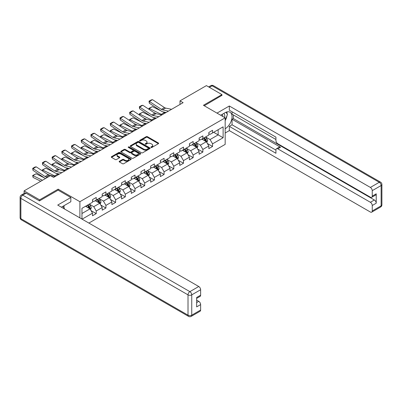 <?xml version="1.0" encoding="UTF-8"?>
<svg xmlns="http://www.w3.org/2000/svg" width="402" height="402" viewBox="0 0 402 402"><rect width="100%" height="100%" fill="white"/><g stroke="black" fill="none" stroke-linecap="round" stroke-linejoin="round"><path stroke-width="0.6" d="M151.062 147.439A0.603 0.347 0 0 0 151.916 147.439L158.393 143.7A0.864 0.497 0 0 0 158.649 143.348A0.864 0.497 0 0 0 158.393 142.996L147.418 136.655A0.864 0.497 0 0 0 146.197 136.655L139.715 140.398A0.603 0.347 0 0 0 139.539 140.645A0.603 0.347 0 0 0 139.715 140.891A0.603 0.347 0 0 0 140.569 140.891L141.409 140.409A2.759 1.593 0 0 1 145.313 140.409L146.227 140.936A2.759 1.593 0 0 1 147.037 142.062A2.759 1.593 0 0 1 146.227 143.187L145.388 143.675A0.603 0.347 0 0 0 145.212 143.921A0.603 0.347 0 0 0 145.388 144.167A0.603 0.347 0 0 0 146.243 144.167L147.082 143.68A2.759 1.593 0 0 1 150.986 143.68L151.901 144.207A2.759 1.593 0 0 1 152.71 145.338A2.759 1.593 0 0 1 151.901 146.464L151.062 146.946A0.603 0.347 0 0 0 150.886 147.192A0.603 0.347 0 0 0 151.062 147.439L151.062 146.946M119.424 161.232A0.864 0.497 0 0 0 119.173 161.589A0.864 0.497 0 0 0 119.424 161.941L122.504 163.714A0.864 0.497 0 0 0 123.721 163.714L130.921 159.564A0.864 0.497 0 0 0 131.173 159.212A0.864 0.497 0 0 0 130.921 158.855L119.942 152.519A0.864 0.497 0 0 0 118.721 152.519L111.525 156.674A0.864 0.497 0 0 0 111.274 157.026A0.864 0.497 0 0 0 111.525 157.378L115.243 159.529A0.864 0.497 0 0 0 116.464 159.529L119.545 157.75A0.864 0.497 0 0 0 119.796 157.398A0.864 0.497 0 0 0 119.545 157.046L117.701 155.981A2.306 1.332 0 0 1 117.022 155.036A2.306 1.332 0 0 1 118.449 153.805A2.306 1.332 0 0 1 120.962 154.097L128.193 158.267A2.306 1.332 0 0 1 128.866 159.212A2.306 1.332 0 0 1 127.444 160.438A2.306 1.332 0 0 1 124.927 160.152L123.721 159.458A0.864 0.497 0 0 0 122.504 159.458L119.424 161.232L119.424 161.941M58.154 190.191L58.154 189.151L39.637 199.839L24.105 190.875L24.105 193.462M58.154 189.151L79.897 201.703L225.17 117.836L225.17 144.383L88.877 223.07M221.939 95.555L221.939 94.591L203.422 105.279L225.17 117.836M221.939 94.591L206.407 85.621L180.001 100.867L180.001 104.455M24.105 190.875L50.511 175.624L53.617 177.418L183.106 102.661L180.001 100.867M141.469 152.765A0.864 0.497 0 0 0 142.69 152.765L149.886 148.609A0.864 0.497 0 0 0 150.142 148.258A0.864 0.497 0 0 0 149.886 147.906L138.911 141.569A0.864 0.497 0 0 0 137.69 141.569L130.494 145.725A0.864 0.497 0 0 0 130.238 146.077A0.864 0.497 0 0 0 130.494 146.428L141.469 152.765M128.63 147.569A0.603 0.347 0 0 1 129.243 147.655L140.393 154.092L133.208 158.242A0.864 0.497 0 0 1 131.987 158.242L121.007 151.906L121.007 151.197A0.864 0.497 0 0 0 120.756 151.549A0.864 0.497 0 0 0 121.007 151.906M121.007 151.197L124.087 149.423A0.864 0.497 0 0 1 125.308 149.423L129.761 151.991A0.864 0.497 0 0 0 130.982 151.991L133.022 150.81A0.864 0.497 0 0 0 133.278 150.459A0.864 0.497 0 0 0 133.022 150.107L128.389 147.433A0.603 0.347 0 0 1 128.213 147.187A0.603 0.347 0 0 1 128.585 146.861A0.603 0.347 0 0 1 129.243 146.941L140.404 153.383A0.864 0.497 0 0 1 140.655 153.735A0.864 0.497 0 0 1 140.404 154.087L140.404 153.383M79.897 217.884L79.897 201.703M91.053 210.623L96.239 213.618L96.239 210.995L102.208 207.553L102.208 210.171L105.932 208.02L105.932 205.402L111.897 201.955L111.897 204.578L115.625 202.422L115.625 199.804L121.59 196.362L121.59 198.98L125.318 196.829L125.318 194.206L131.283 190.764L131.283 193.382L135.012 191.231L135.012 188.613L140.976 185.166L140.976 187.789L144.705 185.634L144.705 183.016L150.67 179.573L150.67 182.191L154.398 180.041L154.398 177.418L160.363 173.976L160.363 176.594L164.091 174.443L164.091 171.825L170.056 168.378L170.056 171.001L173.785 168.845L173.785 166.227L179.749 162.785L179.749 165.403L183.478 163.252L183.478 160.629L189.442 157.187L189.442 159.805L193.171 157.654L193.171 155.036L199.136 151.589L199.136 154.212L202.864 152.056L202.864 149.438L208.829 145.996L208.829 148.614L212.557 146.464L212.557 143.841L223.12 137.745L223.12 126.841L218.15 129.71L218.15 134.876L223.12 137.745M96.239 213.618L92.515 215.768L92.515 213.15L82.103 219.16M81.953 219.07L81.953 208.342L92.515 202.246L92.515 199.623L96.239 197.472L96.239 200.09L102.208 196.648L102.208 194.03L105.932 191.875L105.932 194.498L111.897 191.05L111.897 188.432L115.625 186.282L115.625 188.9L121.59 185.458L121.59 182.835L125.318 180.684L125.318 183.302L131.283 179.86L131.283 177.242L135.012 175.086L135.012 177.709L140.976 174.262L140.976 171.644L144.705 169.493L144.705 172.111L150.67 168.669L150.67 166.046L154.398 163.895L154.398 166.513L160.363 163.071L160.363 160.453L164.091 158.298L164.091 160.921L170.056 157.473L170.056 154.855L173.785 152.705L173.785 155.323L179.749 151.881L179.749 149.258L183.478 147.107L183.478 149.725L189.442 146.283L189.442 143.665L193.171 141.509L193.171 144.132L199.136 140.685L199.136 138.067L202.864 135.916L202.864 138.534L208.829 135.092L208.829 132.469L212.557 130.318L212.557 132.936L223.12 126.841M95.249 200.663L99.721 203.246L93.756 206.693L89.284 204.11M92.515 200.809L93.756 201.528L96.239 200.09M93.756 206.693L96.239 210.995M99.721 203.246L102.208 207.553M104.942 195.07L109.414 197.653L103.45 201.095L98.977 198.513M102.208 195.211L103.45 195.93L105.932 194.498M103.45 201.095L105.932 205.402M109.414 197.653L111.897 201.955M114.635 189.473L119.108 192.055L113.143 195.498L108.666 192.915M111.897 189.618L113.143 190.332L115.625 188.9M113.143 195.498L115.625 199.804M119.108 192.055L121.59 196.362M124.324 183.875L128.801 186.458L122.836 189.905L118.359 187.322M121.59 184.021L122.836 184.739L125.318 183.302M122.836 189.905L125.318 194.206M128.801 186.458L131.283 190.764M134.017 178.282L138.494 180.865L132.529 184.307L128.052 181.724M131.283 178.423L132.529 179.141L135.012 177.709M132.529 184.307L135.012 188.613M138.494 180.865L140.976 185.166M143.71 172.684L148.187 175.267L142.223 178.709L137.745 176.126M140.976 172.83L142.223 173.543L144.705 172.111M142.223 178.709L144.705 183.016M148.187 175.267L150.67 179.573M153.403 167.086L157.88 169.669L151.916 173.116L147.439 170.533M150.67 167.232L151.916 167.951L154.398 166.513M151.916 173.116L154.398 177.418M157.88 169.669L160.363 173.976M163.096 161.493L167.574 164.076L161.609 167.518L157.132 164.936M160.363 161.634L161.609 162.353L164.091 160.921M161.609 167.518L164.091 171.825M167.574 164.076L170.056 168.378M172.79 155.896L177.267 158.478L171.297 161.921L166.825 159.338M170.056 156.041L171.297 156.755L173.785 155.323M171.297 161.921L173.785 166.227M177.267 158.478L179.749 162.785M182.483 150.298L186.955 152.881L180.99 156.328L176.518 153.745M179.749 150.443L180.99 151.162L183.478 149.725M180.99 156.328L183.478 160.629M186.955 152.881L189.442 157.187M192.176 144.705L196.648 147.288L190.684 150.73L186.211 148.147M189.442 144.846L190.684 145.564L193.171 144.132M190.684 150.73L193.171 155.036M196.648 147.288L199.136 151.589M201.869 139.107L206.342 141.69L200.377 145.132L195.905 142.549M199.136 139.253L200.377 139.966L202.864 138.534M200.377 145.132L202.864 149.438M206.342 141.69L208.829 145.996M213.673 132.293L218.15 134.876L210.07 139.539L205.598 136.956M208.829 133.655L210.07 134.374L212.557 132.936M210.07 139.539L212.557 143.841M39.637 199.839L39.637 200.809M81.953 213.507L90.028 208.844L85.556 206.261M90.028 208.844L92.515 213.15M207.367 143.469L212.557 146.464M197.673 149.062L202.864 152.056M187.985 154.659L193.171 157.654M178.292 160.257L183.478 163.252M168.599 165.85L173.785 168.845M158.906 171.448L164.091 174.443M149.212 177.046L154.398 180.041M139.519 182.639L144.705 185.634M129.826 188.236L135.012 191.231M120.133 193.834L125.318 196.829M110.439 199.427L115.625 202.422M100.746 205.025L105.932 208.02M151.303 147.524L151.901 147.182A2.759 1.593 0 0 0 152.71 146.052L152.71 145.338M147.037 142.062L147.037 142.78A2.759 1.593 0 0 1 146.227 143.906L145.63 144.253M158.383 143.705L147.418 137.373A0.864 0.497 0 0 0 146.197 137.373L139.956 140.976M149.876 148.619L138.911 142.288A0.864 0.497 0 0 0 137.69 142.288L130.504 146.434L130.494 145.725M148.363 148.504A0.603 0.347 0 0 0 148.539 148.258A0.603 0.347 0 0 0 148.363 148.011L138.725 142.449A0.603 0.347 0 0 0 137.871 142.449L136.987 142.961A2.759 1.593 0 0 0 136.177 144.087A2.759 1.593 0 0 0 136.987 145.212L143.574 149.016A2.759 1.593 0 0 0 147.479 149.016L148.363 148.504L148.363 149.222A0.603 0.347 0 0 0 148.539 148.976L148.539 148.258M136.177 144.087L136.177 144.805A2.759 1.593 0 0 0 136.987 145.931L136.987 145.212M148.363 149.222L147.479 149.735A2.759 1.593 0 0 1 143.574 149.735L136.987 145.931M121.022 151.911L124.087 150.137L124.087 149.423M133.278 150.459L133.278 151.177A0.864 0.497 0 0 1 133.022 151.529L130.982 152.71A0.864 0.497 0 0 1 129.761 152.71L125.308 150.137A0.864 0.497 0 0 0 124.087 150.137M134.379 154.659A2.306 1.332 0 0 0 136.896 154.946A2.306 1.332 0 0 0 138.318 153.715A2.306 1.332 0 0 0 137.645 152.775L135.097 151.303A0.864 0.497 0 0 0 133.876 151.303L131.836 152.484A0.864 0.497 0 0 0 131.58 152.835A0.864 0.497 0 0 0 131.836 153.187L134.379 154.659L134.379 155.378A2.306 1.332 0 0 0 136.896 155.664A2.306 1.332 0 0 0 138.318 154.433L138.318 153.715M131.58 152.835L131.58 153.554A0.864 0.497 0 0 0 131.836 153.906L131.836 153.187M134.379 155.378L131.836 153.906M128.866 159.212L128.866 159.926A2.306 1.332 0 0 1 127.444 161.157A2.306 1.332 0 0 1 124.927 160.87L123.721 160.172A0.864 0.497 0 0 0 122.504 160.172L119.434 161.946M117.022 155.036L117.022 155.755A2.306 1.332 0 0 0 117.701 156.695L117.701 155.981M119.545 157.046L119.545 157.75L117.701 156.695M130.906 159.569L119.942 153.237A0.864 0.497 0 0 0 118.721 153.237L111.535 157.383L111.525 156.674M206.834 142.539L207.573 140.68A2.327 1.347 -120 0 0 206.829 138.695L205.548 136.981M149.142 109.439L148.981 108.324L152.398 106.646L160.83 110.811M162.926 111.841L164.363 112.555A6.593 3.804 60 0 1 165.157 113.022M203.311 139.941L202.442 138.775M152.398 106.646L149.288 108.434L161.257 114.349A6.593 3.804 60 0 1 162.051 114.816M148.981 108.324L149.288 108.434L149.358 109.585M156.499 113.796L153.463 112.299M203.623 138.097L204.904 139.806A2.327 1.347 60 0 1 205.573 141.208C205.919 141.675 206.171 141.534 206.316 140.78A2.327 1.347 -120 0 0 205.648 139.378L204.367 137.665M203.784 138.002L205.206 139.901A1.186 0.683 60 0 1 205.422 140.263L206.316 140.78M168.488 111.103L162.549 109.882A4.392 2.538 60 0 1 161.368 109.364L149.403 101.455L149.288 103.183L161.257 111.093A6.593 3.804 -120 0 0 163.026 111.867L166.076 112.49M171.594 109.309L165.654 108.088A4.392 2.538 60 0 1 164.478 107.575L152.509 99.661L149.403 101.455L149.026 101.173L151.202 99.917L152.509 99.661M149.288 103.183L149.026 101.173M224.602 117.51A5.713 3.296 120 0 0 223.758 113.449M222.783 116.459A3.909 2.256 120 0 0 221.979 114.49A3.909 2.256 120 0 0 221.964 114.485M225.939 112.253L227.467 114.429L225.17 120.349M62.868 206.337L64.426 208.558L64.3 208.879M220.668 115.233L225.045 112.706A9.884 5.708 120 0 1 229.989 112.213A9.884 5.708 120 0 1 231.527 120.057A9.884 5.708 120 0 1 225.17 128.776M225.17 133.012L229.331 130.605L229.331 126.374L275.933 153.278L275.933 149.906A2.638 1.523 -120 0 1 276.481 148.7A2.638 1.523 -120 0 1 277.797 148.83L370.378 202.281L374.357 199.985A2.638 1.523 60 0 1 376.222 203.211L376.222 193.814A2.638 1.523 60 0 1 375.674 195.02L371.694 197.317A2.638 1.523 -120 0 0 372.242 196.111L372.242 190.659A2.638 1.523 -120 0 0 370.378 187.427L379.262 182.297L212.12 85.802L209.417 87.36M233.311 114.892L233.311 118.555L232.07 119.268L232.07 124.796L229.331 126.374M232.07 111.806L232.07 114.178L275.933 139.504M371.694 197.317A2.638 1.523 -120 0 1 370.378 197.186L277.797 143.735A2.638 1.523 -120 0 1 275.933 140.509L275.933 137.132L229.331 110.228L229.331 105.997L370.378 187.427M217 113.118L229.331 105.997M229.331 130.605L370.378 212.04A2.638 1.523 -120 0 0 371.694 212.171A2.638 1.523 -120 0 0 372.242 210.96L372.242 205.507A2.638 1.523 -120 0 0 370.378 202.281M221.939 95.344L204.261 105.761M232.07 119.268L280.531 147.253L277.797 148.83M233.311 118.555L374.357 199.985M232.07 124.796L275.933 150.122M276.481 148.7L279.214 147.122A2.638 1.523 60 0 1 280.531 147.253M225.17 120.64A9.884 5.708 120 0 0 226.969 115.716M227.125 113.947A9.884 5.708 120 0 0 226.884 111.927M26.09 193.206L22.738 195.141A2.638 1.523 -120 0 0 21.417 195.01L24.773 193.076A2.638 1.523 60 0 1 26.09 193.206L39.451 200.915L58.089 190.156L70.827 197.508L70.827 201.744L62.003 206.834A9.884 5.708 120 0 0 61.411 207.211M70.827 197.508L57.717 205.08L198.764 286.51A2.638 1.523 60 0 1 200.628 289.736L200.628 295.189A2.638 1.523 60 0 1 200.08 296.4L196.648 298.379M64.054 208.03L64.054 205.653M196.648 302.58L198.764 301.359A2.638 1.523 60 0 1 200.628 304.59L200.628 310.042A2.638 1.523 60 0 1 200.08 311.248L191.196 316.379A2.638 1.523 -120 0 0 191.744 315.173L200.628 310.042M200.628 295.189L196.648 297.485L196.648 306.887L200.628 304.59M198.764 301.359L196.648 300.143M197.141 148.137L197.879 146.273A2.327 1.347 -120 0 0 197.136 144.293L195.854 142.579M139.449 115.037L139.293 113.922L142.705 112.238L151.137 116.404M153.232 117.439L154.669 118.148A6.593 3.804 60 0 1 155.463 118.62M193.618 145.539L192.749 144.373M142.705 112.238L139.594 114.032L151.564 119.942A6.593 3.804 60 0 1 152.358 120.414M139.293 113.922L139.594 114.032L139.665 115.178M146.805 119.389L143.77 117.892M193.93 143.69L195.211 145.403A2.327 1.347 60 0 1 195.88 146.805C196.226 147.273 196.477 147.127 196.623 146.373A2.327 1.347 -120 0 0 195.955 144.971L194.674 143.263M194.091 143.599L195.513 145.499A1.186 0.683 60 0 1 195.729 145.856L196.623 146.373M187.448 153.735L188.186 151.871A2.327 1.347 -120 0 0 187.443 149.891L186.161 148.177M129.756 120.635L129.6 119.52L133.012 117.836L141.444 122.002M143.539 123.037L144.981 123.746A6.593 3.804 60 0 1 145.77 124.213M183.925 151.132L183.056 149.971M133.012 117.836L129.901 119.63L141.871 125.54A6.593 3.804 60 0 1 142.665 126.007M129.6 119.52L129.901 119.63L129.972 120.776M137.112 124.987L134.077 123.489M184.237 149.288L185.518 151.001A2.327 1.347 60 0 1 186.186 152.403C186.533 152.871 186.784 152.725 186.93 151.971A2.327 1.347 -120 0 0 186.262 150.569L184.98 148.856M184.397 149.192L185.819 151.092A1.186 0.683 60 0 1 186.036 151.453L186.93 151.971M158.795 116.696L152.855 115.48A4.392 2.538 60 0 1 151.68 114.962L139.71 107.053L139.594 108.776L151.564 116.686A6.593 3.804 -120 0 0 153.333 117.459L156.383 118.087M161.9 114.902L155.961 113.686A4.392 2.538 60 0 1 154.785 113.168L142.816 105.259L139.71 107.053L139.333 106.771L141.509 105.515L142.816 105.259M139.594 108.776L139.333 106.771M149.102 122.293L143.162 121.072A4.392 2.538 60 0 1 141.986 120.56L130.017 112.65L129.901 114.374L141.871 122.283A6.593 3.804 -120 0 0 143.64 123.057L146.69 123.685M152.207 120.499L146.268 119.283A4.392 2.538 60 0 1 145.092 118.766L133.122 110.857L130.017 112.65L129.64 112.364L131.816 111.108L133.122 110.857M129.901 114.374L129.64 112.364M177.754 159.328L178.493 157.468A2.327 1.347 -120 0 0 177.749 155.484L176.468 153.77M120.062 126.228L119.907 125.112L123.319 123.434L131.755 127.6M133.846 128.63L135.288 129.343A6.593 3.804 60 0 1 136.077 129.811M174.232 156.73L173.362 155.564M123.319 123.434L120.213 125.223L132.178 131.137A6.593 3.804 60 0 1 132.972 131.605M119.907 125.112L120.213 125.223L120.278 126.374M127.419 130.585L124.384 129.087M174.543 154.886L175.825 156.594A2.327 1.347 60 0 1 176.493 157.996C176.84 158.463 177.091 158.323 177.237 157.569A2.327 1.347 -120 0 0 176.573 156.167L175.287 154.453M174.704 154.79L176.126 156.69A1.186 0.683 60 0 1 176.342 157.051L177.237 157.569M168.061 164.926L168.8 163.061A2.327 1.347 -120 0 0 168.056 161.081L166.775 159.368M110.369 131.826L110.213 130.71L113.625 129.027L122.062 133.193M124.153 134.228L125.595 134.936A6.593 3.804 60 0 1 126.384 135.409M164.539 162.328L163.669 161.162M113.625 129.027L110.52 130.821L122.484 136.73A6.593 3.804 60 0 1 123.278 137.203M110.213 130.71L110.52 130.821L110.585 131.967M117.726 136.177L114.691 134.68M164.85 160.478L166.132 162.192A2.327 1.347 60 0 1 166.8 163.594C167.147 164.061 167.398 163.921 167.544 163.162A2.327 1.347 -120 0 0 166.88 161.76L165.594 160.051M165.011 160.388L166.433 162.287A1.186 0.683 60 0 1 166.649 162.644L167.544 163.162M158.368 170.523L159.107 168.659A2.327 1.347 -120 0 0 158.368 166.679L157.082 164.966M100.676 137.424L100.52 136.308L103.932 134.625L112.369 138.79M114.459 139.826L115.902 140.534A6.593 3.804 60 0 1 116.691 141.001M154.845 167.92L153.976 166.76M103.932 134.625L100.827 136.419L112.791 142.328A6.593 3.804 60 0 1 113.585 142.795M100.52 136.308L100.827 136.419L100.892 137.564M108.032 141.775L104.997 140.278M155.157 166.076L156.438 167.79A2.327 1.347 60 0 1 157.107 169.192C157.458 169.659 157.705 169.513 157.85 168.76A2.327 1.347 -120 0 0 157.187 167.358L155.901 165.644M155.318 165.981L156.74 167.88A1.186 0.683 60 0 1 156.956 168.242L157.85 168.76M139.409 127.891L133.469 126.67A4.392 2.538 60 0 1 132.293 126.153L120.324 118.243L120.213 119.972L132.178 127.881A6.593 3.804 -120 0 0 133.946 128.655L136.997 129.278M142.514 126.097L136.574 124.876A4.392 2.538 60 0 1 135.399 124.364L123.429 116.449L120.324 118.243L119.952 117.962L122.123 116.706L123.429 116.449M120.213 119.972L119.952 117.962M129.715 133.484L123.776 132.268A4.392 2.538 60 0 1 122.6 131.75L110.63 123.841L110.52 125.565L122.484 133.474A6.593 3.804 -120 0 0 124.253 134.248L127.308 134.876M132.821 131.69L126.881 130.474A4.392 2.538 60 0 1 125.705 129.957L113.736 122.047L110.63 123.841L110.259 123.56L112.429 122.303L113.736 122.047M110.52 125.565L110.259 123.56M120.022 139.082L114.083 137.861A4.392 2.538 60 0 1 112.907 137.348L100.937 129.439L100.827 131.163L112.791 139.072A6.593 3.804 -120 0 0 114.56 139.846L117.615 140.474M123.128 137.288L117.188 136.072A4.392 2.538 60 0 1 116.012 135.554L104.043 127.645L100.937 129.439L100.565 129.153L102.736 127.896L104.043 127.645M100.827 131.163L100.565 129.153M148.675 176.116L149.413 174.257A2.327 1.347 -120 0 0 148.675 172.272L147.388 170.564M90.983 143.017L90.827 141.901L94.239 140.223L102.676 144.388M104.766 145.418L106.208 146.132A6.593 3.804 60 0 1 106.997 146.599M145.152 173.518L144.283 172.352M94.239 140.223L91.133 142.017L103.098 147.926A6.593 3.804 60 0 1 103.892 148.393M90.827 141.901L91.133 142.017L91.199 143.162M98.339 147.373L95.309 145.876M145.464 171.674L146.745 173.383A2.327 1.347 60 0 1 147.413 174.785C147.765 175.252 148.011 175.111 148.157 174.357A2.327 1.347 -120 0 0 147.494 172.955L146.207 171.242M145.624 171.579L147.047 173.478A1.186 0.683 60 0 1 147.263 173.84L148.157 174.357M110.329 144.68L104.389 143.459A4.392 2.538 60 0 1 103.213 142.941L91.244 135.032L91.133 136.76L103.098 144.67A6.593 3.804 -120 0 0 104.867 145.444L107.922 146.067M113.434 142.886L107.495 141.665A4.392 2.538 60 0 1 106.319 141.152L94.349 133.238L91.244 135.032L90.872 134.75L93.043 133.494L94.349 133.238M91.133 136.76L90.872 134.75M138.981 181.714L139.725 179.85A2.327 1.347 -120 0 0 138.981 177.87L137.695 176.156M81.289 148.614L81.134 147.499L84.546 145.815L92.983 149.981M95.078 151.016L96.515 151.725A6.593 3.804 60 0 1 97.304 152.197M135.464 179.116L134.59 177.95M84.546 145.815L81.44 147.609L93.41 153.519A6.593 3.804 60 0 1 94.199 153.991M81.134 147.499L81.44 147.609L81.511 148.755M88.646 152.966L85.616 151.469M135.77 177.267L137.052 178.98A2.327 1.347 60 0 1 137.72 180.382C138.072 180.85 138.318 180.709 138.464 179.95A2.327 1.347 -120 0 0 137.801 178.548L136.514 176.84M135.931 177.176L137.358 179.076A1.186 0.683 60 0 1 137.569 179.433L138.464 179.95M100.636 150.273L94.696 149.057A4.392 2.538 60 0 1 93.52 148.539L81.551 140.63L81.44 142.353L93.41 150.263A6.593 3.804 -120 0 0 95.173 151.036L98.229 151.665M103.741 148.479L97.802 147.263A4.392 2.538 60 0 1 96.626 146.745L84.656 138.836L81.551 140.63L81.179 140.348L83.355 139.092L84.656 138.836M81.44 142.353L81.179 140.348M129.288 187.312L130.032 185.448A2.327 1.347 -120 0 0 129.288 183.468L128.002 181.754M71.596 154.212L71.44 153.097L74.852 151.413L83.289 155.579M85.385 156.614L86.822 157.323A6.593 3.804 60 0 1 87.611 157.79M125.771 184.709L124.896 183.548M74.852 151.413L71.747 153.207L83.716 159.117A6.593 3.804 60 0 1 84.505 159.584M71.44 153.097L71.747 153.207L71.817 154.353M78.953 158.564L75.923 157.066M126.077 182.865L127.359 184.578A2.327 1.347 60 0 1 128.027 185.98C128.379 186.448 128.625 186.302 128.771 185.548A2.327 1.347 -120 0 0 128.107 184.146L126.826 182.433M126.238 182.774L127.665 184.669A1.186 0.683 60 0 1 127.876 185.031L128.771 185.548M90.942 155.87L85.003 154.654A4.392 2.538 60 0 1 83.827 154.137L71.857 146.227L71.747 147.951L83.716 155.86A6.593 3.804 -120 0 0 85.48 156.634L88.535 157.262M94.048 154.077L88.108 152.86A4.392 2.538 60 0 1 86.932 152.343L74.963 144.434L71.857 146.227L71.486 145.941L73.661 144.685L74.963 144.434M71.747 147.951L71.486 145.941M119.6 192.905L120.339 191.045A2.327 1.347 -120 0 0 119.595 189.061L118.314 187.352M61.903 159.805L61.747 158.689L65.159 157.011L73.596 161.177M75.692 162.207L77.129 162.921A6.593 3.804 60 0 1 77.918 163.388M116.077 190.307L115.203 189.141M65.159 157.011L62.054 158.805L74.023 164.714A6.593 3.804 60 0 1 74.812 165.182M61.747 158.689L62.054 158.805L62.124 159.951M69.26 164.162L66.23 162.664M116.384 188.463L117.665 190.176A2.327 1.347 60 0 1 118.334 191.573C118.685 192.04 118.932 191.9 119.077 191.146A2.327 1.347 -120 0 0 118.414 189.744L117.133 188.03M116.545 188.367L117.972 190.267A1.186 0.683 60 0 1 118.188 190.628L119.077 191.146M81.249 161.468L75.31 160.247A4.392 2.538 60 0 1 74.134 159.73L62.164 151.82L62.054 153.549L74.023 161.458A6.593 3.804 -120 0 0 75.787 162.232L78.842 162.855M84.355 159.674L78.415 158.453A4.392 2.538 60 0 1 77.239 157.941L65.27 150.026L62.164 151.82L61.792 151.539L63.968 150.283L65.27 150.026M62.054 153.549L61.792 151.539M109.907 198.503L110.645 196.638A2.327 1.347 -120 0 0 109.902 194.658L108.62 192.945M52.215 165.403L52.054 164.287L55.466 162.604L63.903 166.77M65.998 167.805L67.435 168.513A6.593 3.804 60 0 1 68.229 168.986M106.384 195.905L105.51 194.739M55.466 162.604L52.36 164.398L64.33 170.307A6.593 3.804 60 0 1 65.119 170.78M52.054 164.287L52.36 164.398L52.431 165.544M59.566 169.755L56.536 168.257M106.691 194.055L107.972 195.769A2.327 1.347 60 0 1 108.64 197.171C108.992 197.638 109.238 197.498 109.384 196.739A2.327 1.347 -120 0 0 108.721 195.342L107.44 193.628M106.857 193.965L108.279 195.864A1.186 0.683 60 0 1 108.495 196.226L109.384 196.739M71.556 167.061L65.616 165.845A4.392 2.538 60 0 1 64.441 165.328L52.471 157.418L52.36 159.142L64.33 167.051A6.593 3.804 -120 0 0 66.094 167.825L69.149 168.453M74.661 165.267L68.722 164.051A4.392 2.538 60 0 1 67.546 163.534L55.576 155.624L52.471 157.418L52.099 157.137L54.275 155.881L55.576 155.624M52.36 159.142L52.099 157.137M100.214 204.1L100.952 202.236A2.327 1.347 -120 0 0 100.209 200.256L98.927 198.543M42.522 171.001L42.361 169.885L45.773 168.202L54.21 172.368M56.305 173.403L57.742 174.111A6.593 3.804 60 0 1 58.536 174.579M96.691 201.497L95.817 200.337M45.773 168.202L42.667 169.996L54.637 175.905A6.593 3.804 60 0 1 55.426 176.372M42.361 169.885L42.667 169.996L42.738 171.141M49.873 175.352L46.843 173.855M96.998 199.653L98.284 201.367A2.327 1.347 60 0 1 98.947 202.769C99.299 203.236 99.545 203.09 99.696 202.337A2.327 1.347 -120 0 0 99.028 200.935L97.746 199.221M97.163 199.563L98.585 201.457A1.186 0.683 60 0 1 98.802 201.819L99.696 202.337M61.863 172.659L55.923 171.443A4.392 2.538 60 0 1 54.747 170.925L42.778 163.016L42.667 164.74L54.637 172.649A6.593 3.804 -120 0 0 56.401 173.423L59.456 174.051M64.968 170.865L59.034 169.649A4.392 2.538 60 0 1 57.853 169.131L45.883 161.222L42.778 163.016L42.406 162.73L44.582 161.473L45.883 161.222M42.667 164.74L42.406 162.73M90.52 209.693L91.259 207.834A2.327 1.347 -120 0 0 90.515 205.849L89.234 204.141M36.079 173.8L32.974 175.594L33.085 177.443L32.668 175.478L36.079 173.8L44.516 177.965M86.998 207.095L86.123 205.93M32.668 175.478L42.456 180.277M40.778 181.242L33.085 177.443M87.304 205.251L88.591 206.965A2.327 1.347 60 0 1 89.254 208.362C89.606 208.829 89.852 208.688 90.003 207.934A2.327 1.347 -120 0 0 89.334 206.533L88.053 204.819M87.47 205.156L88.892 207.055A1.186 0.683 60 0 1 89.108 207.417L90.003 207.934M47.587 177.312L46.23 177.036A4.392 2.538 60 0 1 45.054 176.518L33.085 168.609L32.974 170.337L44.944 178.247A6.593 3.804 -120 0 0 45.451 178.548M55.275 176.463L49.34 175.242A4.392 2.538 60 0 1 48.16 174.729L36.195 166.82L33.085 168.609L32.713 168.327L34.889 167.071L36.195 166.82M32.974 170.337L32.713 168.327M151.901 147.182L151.901 146.464M145.388 144.167L145.388 143.675M146.227 143.906L146.227 143.187M139.715 140.891L139.715 140.398M146.197 137.373L146.197 136.655M147.418 137.373L147.418 136.655M158.393 143.7L158.393 142.996M137.69 142.288L137.69 141.569M138.911 142.288L138.911 141.569M149.886 148.609L149.886 147.906M143.574 149.735L143.574 149.016M147.479 149.735L147.479 149.016M125.308 150.137L125.308 149.423M129.761 152.71L129.761 151.991M130.982 152.71L130.982 151.991M133.022 151.529L133.022 150.81M129.243 147.655L129.243 146.941M122.504 160.172L122.504 159.458M123.721 160.172L123.721 159.458M124.927 160.87L124.927 160.152M118.721 153.237L118.721 152.519M119.942 153.237L119.942 152.519M130.921 159.564L130.921 158.855M206.115 141.559L207.558 140.725M205.648 139.378L206.829 138.695M203.995 140.333L204.904 139.806M164.363 112.555L161.257 114.349M162.549 109.882L165.654 108.088M161.368 109.364L164.478 107.575M372.242 196.111L376.222 193.814M376.222 203.211L372.242 205.507M372.242 210.96L381.126 205.834L381.126 185.528L372.242 190.659M381.126 205.834A2.638 1.523 60 0 1 380.583 207.04A2.638 2.638 0 0 0 381.9 204.754A2.638 1.523 180 0 1 381.126 205.834M381.126 185.528A2.638 1.523 0 0 0 381.9 184.453A2.638 2.638 0 0 0 380.583 182.166A2.638 1.523 -60 0 0 379.262 182.297A2.638 1.523 60 0 1 381.126 185.528M208.648 86.912L210.804 85.671A2.638 1.523 60 0 1 212.12 85.802A2.638 1.523 -60 0 1 213.442 85.671L380.583 182.166M21.417 195.01A2.638 2.638 0 0 0 20.1 197.292A2.638 1.523 180 0 0 20.874 198.372A2.638 1.523 -60 0 1 22.738 195.141L189.88 291.641A2.638 1.523 -60 0 0 188.015 294.867L20.874 198.372L20.874 218.673L188.015 315.173L188.015 294.867A2.638 1.523 -0 0 0 191.744 294.867L191.744 315.173A2.638 1.523 180 0 1 188.015 315.173A2.638 1.523 -60 0 0 188.558 316.379A2.638 2.638 0 0 0 191.196 316.379M200.628 289.736L191.744 294.867A2.638 1.523 -120 0 0 189.88 291.641L198.764 286.51M21.417 219.879A2.638 1.523 -60 0 1 20.874 218.673A2.638 1.523 -0 0 1 20.1 217.598A2.638 2.638 0 0 0 21.417 219.879L188.558 316.379M196.422 147.152L197.864 146.318M195.955 144.971L197.136 144.293M194.302 145.931L195.211 145.403M154.669 118.148L151.564 119.942M186.729 152.75L188.171 151.916M186.262 150.569L187.443 149.891M184.608 151.524L185.518 151.001M144.981 123.746L141.871 125.54M152.855 115.48L155.961 113.686M151.68 114.962L154.785 113.168M143.162 121.072L146.268 119.283M141.986 120.56L145.092 118.766M177.036 158.348L178.478 157.514M176.573 156.167L177.749 155.484M174.915 157.122L175.825 156.594M135.288 129.343L132.178 131.137M167.343 163.941L168.785 163.106M166.88 161.76L168.056 161.081M165.222 162.72L166.132 162.192M125.595 134.936L122.484 136.73M157.649 169.538L159.091 168.704M157.187 167.358L158.368 166.679M155.529 168.312L156.438 167.79M115.902 140.534L112.791 142.328M133.469 126.67L136.574 124.876M132.293 126.153L135.399 124.364M123.776 132.268L126.881 130.474M122.6 131.75L125.705 129.957M114.083 137.861L117.188 136.072M112.907 137.348L116.012 135.554M147.956 175.136L149.398 174.302M147.494 172.955L148.675 172.272M145.836 173.91L146.745 173.383M106.208 146.132L103.098 147.926M104.389 143.459L107.495 141.665M103.213 142.941L106.319 141.152M138.263 180.729L139.705 179.895M137.801 178.548L138.981 177.87M136.142 179.508L137.052 178.98M96.515 151.725L93.41 153.519M94.696 149.057L97.802 147.263M93.52 148.539L96.626 146.745M128.57 186.327L130.017 185.493M128.107 184.146L129.288 183.468M126.449 185.101L127.359 184.578M86.822 157.323L83.716 159.117M85.003 154.654L88.108 152.86M83.827 154.137L86.932 152.343M118.876 191.925L120.324 191.091M118.414 189.744L119.595 189.061M116.756 190.699L117.665 190.176M77.129 162.921L74.023 164.714M75.31 160.247L78.415 158.453M74.134 159.73L77.239 157.941M109.183 197.518L110.63 196.684M108.721 195.342L109.902 194.658M107.063 196.297L107.972 195.769M67.435 168.513L64.33 170.307M65.616 165.845L68.722 164.051M64.441 165.328L67.546 163.534M99.49 203.116L100.937 202.281M99.028 200.935L100.209 200.256M97.369 201.889L98.284 201.367M57.742 174.111L54.637 175.905M55.923 171.443L59.034 169.649M54.747 170.925L57.853 169.131M89.797 208.713L91.244 207.879M89.334 206.533L90.515 205.849M87.676 207.487L88.591 206.965M46.23 177.036L49.34 175.242M45.054 176.518L48.16 174.729M371.694 212.171L380.583 207.04M381.9 204.754L381.9 184.453M213.442 85.671A2.638 2.638 0 0 0 210.804 85.671M20.1 197.292L20.1 217.598"/></g></svg>
